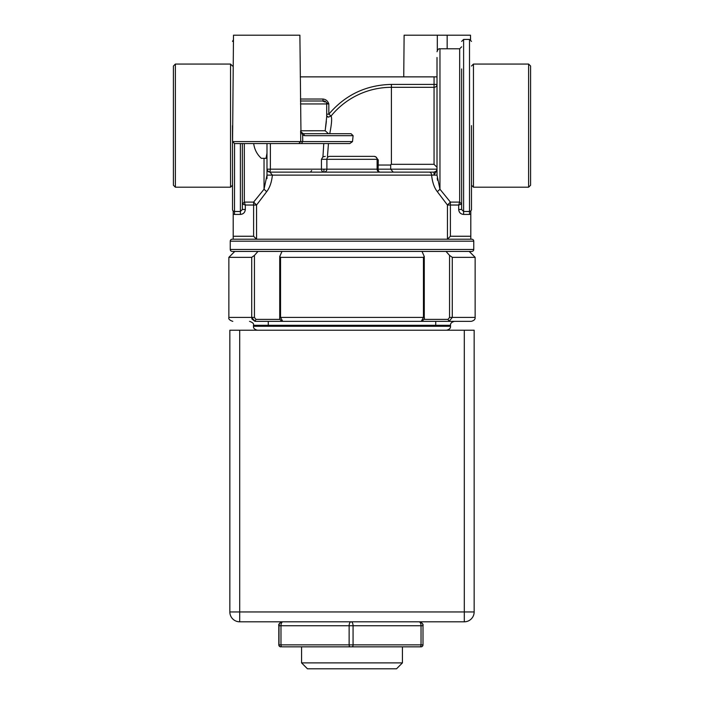 <?xml version="1.0" encoding="UTF-8"?>
<svg xmlns="http://www.w3.org/2000/svg" width="704" height="704" viewBox="0 0 704 704"><rect width="100%" height="100%" fill="white"/><g stroke="black" fill="none" stroke-linecap="round" stroke-linejoin="round"><path stroke-width="1.06" d="M279.558 321.367L424.442 321.367M304.674 135.678L353.118 135.678L351.041 133.707L303.345 133.707L304.674 135.678L302.667 135.159L300.634 130.777L325.178 130.75L328.53 133.707L329.736 133.707C331.663 124.089 332.112 118.193 331.082 116.019L328.83 114.189C345.233 94.899 366.089 84.973 391.406 84.41L434.06 84.41L434.06 76.868L437.008 76.868L437.008 57.499L437.008 175.155M437.008 84.234L437.008 76.868L437.008 84.41L434.06 84.41L434.06 87.314A2.957 2.904 180 0 0 437.008 84.41L437.008 167.306L434.06 164.322L434.06 87.314L391.406 87.314A77.722 77.722 0 0 0 331.082 116.019L328.398 117.119L326.709 116.204M326.709 116.248A2.957 2.957 0 0 0 328.398 117.119L326.638 115.799M323.057 101.006L300.467 101.006L323.057 101.006M325.178 130.75L326.709 116.741L326.709 103.954A2.957 2.957 0 0 0 323.752 101.006M431.596 175.12C432.37 182.31 434.28 187.827 437.334 191.682L447.445 205.031L450.393 205.031L450.393 236.254L447.445 239.202L447.445 205.031L450.393 202.092L439.965 189.235L437.008 175.12L266.992 175.12L272.404 175.085L269.94 172.128L270.38 169.171L321.446 169.171A2.957 2.482 -90 0 0 323.928 172.128L323.928 169.171L326.885 169.171L326.885 159.315A2.957 2.957 0 0 1 329.833 156.367L374.167 156.367L375.795 156.851L378.286 160.01L378.101 169.171L390.694 169.171L390.694 165.035L377.115 165.035M461.639 76.586L461.639 209.484L463.61 211.49L469.515 211.49L469.515 214.43L463.61 214.43C460.618 214.13 458.973 212.476 458.682 209.484L458.682 205.031L461.622 204.054L459.668 202.083L458.682 205.031L450.393 205.031L450.393 202.092L459.668 202.092L459.668 48.796L461.639 46.825M473.757 249.454A1.971 1.971 0 0 1 471.786 251.425L232.214 251.425A1.971 1.971 0 0 1 230.243 249.454L473.757 249.454L473.757 241.182A1.971 1.971 0 0 0 471.786 239.21L233.2 239.21L233.2 211.006L234.485 211.49L234.555 143.554L232.566 141.592A1.971 1.971 0 0 0 232.566 141.592L302.729 141.592L301.409 143.554L349.844 143.554L352.51 141.592L302.729 141.592L302.667 135.159L300.634 130.777L300.731 141.574L232.566 141.592L233.499 35.2L299.886 35.2L300.96 131.921M232.514 125.629L232.514 209.854L232.514 125.629M471.486 125.629L471.486 209.854L471.486 125.629M230.243 249.454L230.243 241.182A1.971 1.971 0 0 1 232.214 239.21L471.786 239.21M272.624 239.21L232.214 239.21M420.05 646.835A1.971 0.986 -90 0 0 421.036 644.864L422.998 644.864A1.971 1.971 0 0 1 421.027 646.835L282.48 646.835M280.79 646.835A1.971 1.971 0 0 1 278.819 644.864A1.971 1.971 90 0 0 280.79 646.835L280.79 646.835M435.732 325.301L435.732 321.367M268.268 325.301L268.268 321.367M402.433 662.886L301.567 662.886L307.472 668.8L396.528 668.8L402.433 662.886L402.433 646.835M301.567 662.886L301.567 646.835M350.108 646.835A1.971 0.977 -90 0 1 349.131 644.864L421.036 644.864L421.036 625.75A3.942 1.98 -90 0 0 419.056 621.808L327.325 621.808M422.013 251.425L424.274 256.52L423.447 257.338L280.553 257.338L279.726 256.52L281.987 251.425M252.032 319.123L254.998 321.367L255.957 319.396L254.443 317.425L254.443 255.402L251.715 257.338L228.862 257.338L228.862 317.425C228.316 318.974 229.627 320.285 232.804 321.367M528.625 187.194L530.596 185.231L530.596 66.035L528.625 64.064L473.458 64.064L473.458 187.194L528.625 187.194L528.625 64.064M230.542 125.629L230.542 187.194L175.375 187.194L175.375 64.064L230.542 64.064L230.542 125.629M266.992 143.554L266.992 153.041L266.033 158.338L261.36 158.338C257.074 154.449 254.505 149.53 253.669 143.554M175.375 64.064L173.404 66.035L173.404 185.231L175.375 187.194M403.744 76.868L404.114 35.2L437.307 35.2L437.307 50.459M272.404 175.12C271.621 182.31 269.711 187.836 266.666 191.682L256.555 205.031L256.573 239.21M418.466 646.835L420.851 646.835M278.995 644.864A1.971 1.971 -90 0 0 280.966 646.835A1.971 1.971 -90 0 1 278.995 644.864L278.995 625.75A3.942 3.942 -90 0 1 282.938 621.808A3.942 1.962 90 0 0 280.975 625.75L280.975 644.864L349.131 644.864L349.131 625.75A3.942 1.962 -90 0 1 351.094 621.808L282.762 621.808A3.942 3.942 90 0 0 278.819 625.75L278.819 644.864L280.975 644.864A1.971 0.977 90 0 0 281.961 646.835M352.079 646.835A1.971 0.986 90 0 0 353.065 644.864L353.065 625.75L422.998 625.75L422.998 644.864L422.998 625.75A3.942 3.942 -90 0 0 419.056 621.808A3.942 3.942 -90 0 1 422.998 625.75C423.535 624.184 422.224 622.873 419.056 621.808L351.094 621.808A3.942 1.98 90 0 1 353.065 625.75L278.819 625.75C278.282 624.184 279.594 622.873 282.762 621.808L297.484 621.808M464.297 330.229L474.153 330.229L474.153 611.961A9.847 9.847 0 0 1 464.297 621.808L239.703 621.808A9.847 9.847 0 0 1 229.847 611.961L229.847 330.229L464.297 330.229L464.297 611.961L239.703 611.961L239.703 621.808A9.847 9.847 0 0 1 229.847 611.961L239.703 611.961L239.703 330.229M471.196 321.367C474.03 320.654 475.35 319.334 475.138 317.425L452.285 317.425L449.011 321.367C478.174 321.367 478.174 321.367 449.002 321.367L448.043 319.396L423.887 319.396M424.274 256.52L424.274 317.425C424.917 318.534 423.914 319.854 421.265 321.367L423.447 317.425L280.553 317.425L282.735 321.367L254.998 321.367C225.826 321.367 225.826 321.367 254.998 321.367L251.715 317.425L254.443 317.425M251.724 317.689L252.014 319.079M280.113 319.396L255.957 319.396L254.998 321.367L282.735 321.367C280.438 320.47 279.435 319.158 279.726 317.425L279.726 256.52M421.265 321.367L449.002 321.367M446.019 251.425L449.557 255.402L452.285 257.338L449.557 255.402L449.557 317.425L448.043 319.396M475.138 317.425L475.138 257.338L452.285 257.338L452.285 317.425L449.557 317.425M323.928 169.171L321.446 169.171L321.446 159.315L322.942 156.86L325.257 156.367M378.286 160.01L377.115 159.315A2.957 2.957 0 0 0 374.167 156.367M326.418 102.67L328.83 103.954L328.83 114.189L326.709 114.189M300.45 99.035L323.004 99.035C325.908 99.37 327.853 101.006 328.83 103.954L300.494 103.954M323.004 99.035L323.004 101.006M300.986 131.991L303.345 133.707L328.53 133.707M254.443 255.402L257.981 251.425M353.118 135.678L352.51 141.592M322.942 156.86L323.77 143.554L294.008 143.554M330.079 143.554L328.46 143.554L327.466 156.367M269.078 171.996L267.837 171.239L266.992 169.171L267.115 170.007M323.928 172.128A2.957 2.957 0 0 0 326.885 169.171L377.115 169.171L377.115 159.315L321.446 159.315M380.072 172.128A2.957 1.98 90 0 1 378.101 169.171L377.115 169.171A2.957 2.957 0 0 0 380.072 172.128M434.06 164.322L391.406 164.322A0.704 0.704 0 0 0 390.694 165.035M300.256 76.868L434.06 76.868M244.332 143.554L244.332 202.092L242.378 204.054L245.318 205.031L244.332 202.092L242.361 204.037L242.361 209.484L240.39 211.49L240.39 143.554M301.409 143.554L298.769 143.554L300.731 141.592M266.992 153.041L266.992 175.12L264.035 189.235L253.607 202.092L253.607 205.031L245.318 205.031L245.318 209.484L242.361 209.484L242.361 143.554M266.033 158.338L264.035 158.338L264.035 189.235L266.666 191.682M234.555 143.554L298.769 143.554M436.718 170.456L434.06 175.085L431.596 175.085A2.957 2.455 -90 0 0 429.141 172.128L269.94 172.128L267.52 170.861M437.008 167.306L437.008 175.12L437.008 169.171L390.694 169.171L393.219 172.128L434.06 172.128L436.286 171.116L436.982 169.567M461.622 204.054L459.668 202.083M437.307 35.2L447.154 35.2L447.154 48.796M461.639 68.948L461.639 209.484L458.682 209.484M245.318 209.484C245.018 212.476 243.382 214.13 240.39 214.43L234.485 214.43L234.485 211.49L240.39 211.49L240.39 214.43M244.332 202.092L253.607 202.092L256.555 205.031L253.607 205.031L253.607 236.254L256.555 239.202M429.141 172.128L396.449 172.128M447.154 35.2L470.501 35.2L470.545 39.723M437.21 178.147L437.527 180.321M266.992 175.085L266.992 178.596M233.2 214.262L234.485 214.43M437.334 191.682L439.965 189.235L439.965 48.796C438.768 48.418 437.782 49.403 437.008 51.753M450.393 236.254L470.8 236.254L470.8 214.262L469.515 214.43M471.486 209.854L470.8 211.006L470.8 214.262M470.8 211.006L469.515 211.49L469.515 39.433L471.486 41.404M437.008 169.171L436.973 166.848M326.357 121.458L325.644 127.151M269.94 172.128L275.062 172.128M470.8 236.254L470.8 239.21M311.687 170.535L310.895 171.442M253.493 326.286L253.493 325.301L450.507 325.301L450.507 326.286L253.493 326.286C253.282 328.205 254.593 329.516 257.435 330.229M469.515 39.433L463.61 39.433L463.61 214.43M280.553 257.338L280.553 317.425L280.078 317.425M228.862 317.425L251.715 317.425L251.715 257.338M270.38 143.554L270.38 169.171L266.992 169.171L267.186 170.236M391.406 84.41L391.406 164.322M230.243 241.182L473.757 241.182M282.762 621.808A3.942 3.942 90 0 0 278.819 625.75L278.819 644.864M278.995 625.75A3.942 3.942 -90 0 1 282.938 621.808M464.297 621.808L464.297 611.961L474.153 611.961A9.847 9.847 0 0 1 464.297 621.808M423.447 257.338L423.447 317.425L423.922 317.425M270.002 172.084L269.474 172.084M434.06 175.085L434.06 172.128M233.2 236.254L253.607 236.254M450.507 325.301C450.296 323.391 451.607 322.08 454.45 321.367M233.455 39.723L232.514 41.404M232.514 185.231L230.542 187.194M471.486 185.231L473.458 187.194M450.507 326.286C450.718 328.205 449.407 329.516 446.565 330.229M253.493 325.301C254.047 323.761 252.727 322.441 249.55 321.367M469.225 251.425L475.138 257.338M234.775 251.425L228.862 257.338M303.345 133.707L302.271 133.426M232.514 66.035L230.542 64.064M268.726 171.855L268.092 171.477M471.486 66.035L473.458 64.064M463.61 39.433L461.639 41.404M322.502 101.006L324.834 102.001M459.668 48.796L439.965 48.796M233.2 211.35L232.514 209.854"/></g></svg>
